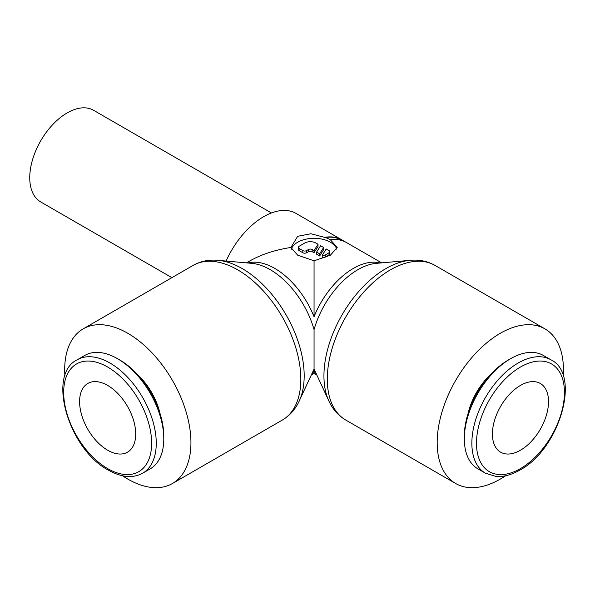 <?xml version="1.0" encoding="UTF-8"?>
<svg xmlns="http://www.w3.org/2000/svg" width="595" height="595" viewBox="0 0 595 595"><rect width="100%" height="100%" fill="white"/><g stroke="black" fill="none" stroke-linecap="round" stroke-linejoin="round"><path stroke-width="0.89" d="M563.212 376.01A89.28 51.542 120 0 0 563.435 369.74A89.28 51.542 120 0 0 544.946 328.871A89.28 51.542 120 0 0 476.149 352.79A89.28 51.542 120 0 0 437.184 442.635A89.28 51.542 120 0 0 455.673 483.504A89.28 51.542 120 0 0 505.631 475.755M409.933 260.35A87.539 50.538 120 0 0 407.925 260.573A87.539 50.538 120 0 0 385.835 268.62A87.539 50.538 120 0 0 323.94 375.839A87.539 50.538 120 0 0 328.016 398.992C331.765 408.215 337.685 415.243 345.784 420.063L455.673 483.504M311.802 373.891A64.81 37.418 -120 0 0 314.056 371.273L314.056 368.974L314.056 373.489L316.882 375.125M299.523 400.346L313.535 370.157A66.543 38.422 -120 0 0 314.056 368.974A66.543 38.422 120 0 0 314.577 370.157L328.589 400.346M409.39 260.394L376.241 263.362A66.543 38.422 120 0 0 374.709 263.533A66.543 38.422 120 0 0 357.922 269.647A66.543 38.422 120 0 0 314.056 329.637L314.056 368.974M314.056 331.058L314.056 329.637A66.543 38.422 -120 0 0 270.197 269.647A66.543 38.422 -120 0 0 253.411 263.533A66.543 38.422 -120 0 0 251.878 263.362L218.729 260.394M122.488 475.755A89.28 51.542 -120 0 0 172.446 483.504A89.28 51.542 -120 0 0 190.936 442.635A89.28 51.542 -120 0 0 151.97 352.79A89.28 51.542 -120 0 0 83.174 328.871A89.28 51.542 -120 0 0 64.684 369.74A89.28 51.542 -120 0 0 64.907 376.01M299.3 400.844A87.539 50.538 -120 0 0 300.103 398.992A87.539 50.538 -120 0 0 304.179 375.839A87.539 50.538 -120 0 0 242.284 268.62A87.539 50.538 -120 0 0 220.195 260.573C210.325 259.212 201.281 260.826 193.063 265.43L83.174 328.871M117.498 358.688L119.811 360.02A62.192 35.908 -120 0 1 163.789 436.195L163.789 438.872A65.472 37.797 -120 0 0 117.498 358.688A65.472 37.797 -120 0 0 84.765 355.446L77.238 359.789C46.492 374.27 68.685 449.426 108.335 470.11C121.41 477.465 132.863 478.492 142.703 473.189A65.472 37.797 -120 0 0 156.262 443.215A65.472 37.797 -120 0 0 109.971 363.032A65.472 37.797 -120 0 0 77.238 359.789M137.69 374.731A47.615 27.489 60 0 1 159.996 413.361M550.881 359.789A65.472 37.797 120 0 0 518.148 363.032A65.472 37.797 120 0 0 471.857 443.215A65.472 37.797 120 0 0 485.416 473.189L495.955 476.431C503.474 477.019 511.417 474.907 519.785 470.11C559.434 449.426 581.627 374.27 550.881 359.789L543.354 355.446A65.472 37.797 120 0 0 510.622 358.688A65.472 37.797 120 0 0 464.331 438.872L464.331 436.195A62.192 35.908 120 0 1 508.309 360.02L510.622 358.688M468.124 413.361A47.615 27.489 -60 0 1 490.429 374.731M290.91 247.461L297.693 236.289L310.91 233.753L325.249 237.531A23.146 13.365 180 0 1 330.426 239.785L337.201 247.461L330.426 255.188L314.056 260.818L297.693 255.188L290.91 247.461C274.912 249.922 261.026 254.519 249.253 261.242L246.427 262.871M343.546 240.945A64.81 37.418 120 0 0 341.924 239.911A64.81 37.418 120 0 0 325.249 237.256M226.093 261.056A64.81 37.418 -60 0 1 296.102 213.456L341.924 239.911M171.881 277.657L40.705 201.928A52.903 30.546 -60 0 1 29.75 177.712A52.903 30.546 -60 0 1 52.843 124.467A52.903 30.546 -60 0 1 93.608 110.298L271.432 212.958M548.523 401.625A39.679 22.908 -60 0 1 531.201 441.557A39.679 22.908 -60 0 1 500.626 452.185A39.679 22.908 -60 0 1 492.407 434.023A39.679 22.908 -60 0 1 509.729 394.091A39.679 22.908 -60 0 1 540.305 383.463A39.679 22.908 -60 0 1 548.523 401.625M107.658 385.426A39.679 22.908 60 0 1 133.577 420.39A39.679 22.908 60 0 1 127.494 452.185A39.679 22.908 60 0 1 107.658 450.222A39.679 22.908 60 0 1 81.731 415.258A39.679 22.908 60 0 1 87.815 383.463A39.679 22.908 60 0 1 107.658 385.426M314.056 260.818L314.056 316.756A64.81 37.418 -120 0 0 274.778 268.419A64.81 37.418 -120 0 0 247.78 262.99M291.297 249.26A23.146 13.365 180 0 1 307.184 238.922A23.146 13.365 180 0 1 330.426 242.232A23.146 13.365 180 0 1 336.822 249.26M329.02 250.599A2.648 1.525 180 0 1 329.801 251.685A2.648 1.525 180 0 1 329.02 252.763L325.279 254.92A2.648 1.525 180 0 1 322.222 255.314L326.216 248.985L329.02 250.599M329.801 251.685L329.801 253.842A2.648 1.525 180 0 1 329.02 254.92L325.279 257.085L325.279 254.92M318.028 244.255L318.028 246.412L314.034 252.749L312.189 251.685A2.648 1.525 0 0 0 308.448 251.685L306.574 252.763A2.648 1.525 180 0 1 302.84 252.763L299.099 250.599A2.648 1.525 180 0 1 298.318 249.521L298.318 247.364A2.648 1.525 180 0 1 299.099 246.285L304.707 243.043A7.936 4.582 180 0 1 315.93 243.043L318.028 244.255L314.034 250.584L312.189 249.521A2.648 1.525 0 0 0 308.448 249.521L306.574 250.599A2.648 1.525 180 0 1 302.84 250.599L299.099 248.442A2.648 1.525 180 0 1 298.318 247.364M314.034 252.749L314.034 250.584M319.641 253.827L316.614 252.079L320.608 245.742L323.635 247.49L319.641 253.827L319.641 255.984L316.614 254.236L316.614 252.079M319.641 255.984L323.635 249.655L323.635 247.49M325.279 257.085A2.648 1.525 180 0 1 322.222 257.479L322.222 255.314M330.426 239.785A64.81 37.418 120 0 1 346.461 242.529A64.81 64.81 0 0 0 339.418 239.019A64.491 37.232 120 0 0 325.249 237.531M464.331 438.872A65.472 37.797 120 0 0 477.889 468.838L485.416 473.189M142.703 473.189L150.23 468.838A65.472 37.797 -120 0 0 163.789 438.872M407.925 260.573C417.794 259.212 426.838 260.826 435.057 265.43A89.28 51.542 120 0 0 390.424 269.847A89.28 51.542 120 0 0 327.295 379.193A89.28 51.542 120 0 0 345.784 420.063M314.056 371.273A64.81 37.418 120 0 0 316.309 373.891M380.339 262.99A64.81 37.418 120 0 0 353.341 268.419A64.81 37.418 120 0 0 314.056 316.756M300.103 398.992C296.355 408.215 290.434 415.243 282.335 420.063A89.28 51.542 -120 0 0 300.825 379.193A89.28 51.542 -120 0 0 237.695 269.847A89.28 51.542 -120 0 0 193.063 265.43M107.658 367.041A62.192 35.908 -120 0 0 63.672 392.432A62.192 35.908 -120 0 0 107.658 468.607A62.192 35.908 -120 0 0 151.636 443.215A62.192 35.908 -120 0 0 107.658 367.041M520.461 367.041A62.192 35.908 120 0 0 476.483 443.215A62.192 35.908 120 0 0 520.461 468.607A62.192 35.908 120 0 0 564.447 392.432A62.192 35.908 120 0 0 520.461 367.041M329.02 254.92L329.02 252.763M302.84 252.763L302.84 250.599M306.574 252.763L306.574 250.599M312.189 251.685L312.189 249.521M308.448 251.685L308.448 249.521M299.099 250.599L299.099 248.442M435.057 265.43L544.946 328.871M346.461 242.529L381.693 262.871M314.056 373.489L311.237 375.125M282.335 420.063L172.446 483.504"/></g></svg>
